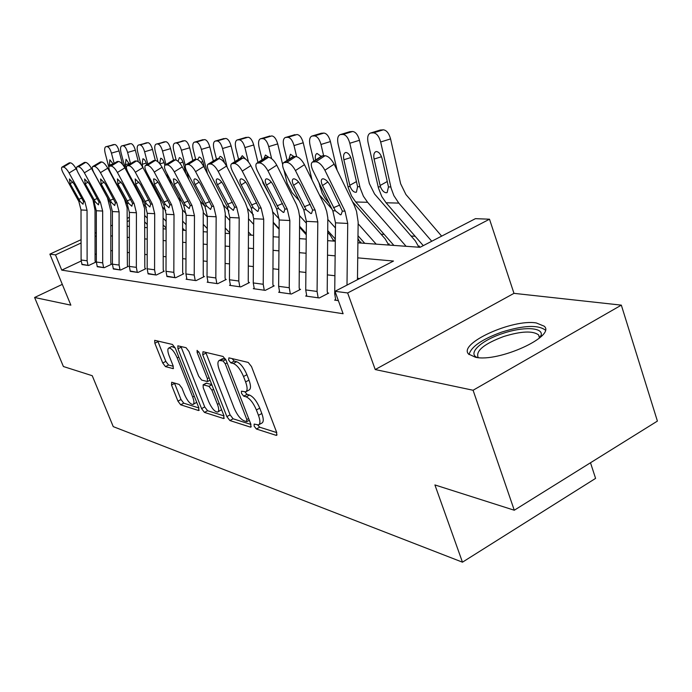 <?xml version="1.0" encoding="UTF-8"?>
<svg xmlns="http://www.w3.org/2000/svg" width="692" height="692" viewBox="0 0 692 692"><rect width="100%" height="100%" fill="white"/><g stroke="black" fill="none" stroke-linecap="round" stroke-linejoin="round"><path stroke-width="1.04" d="M254.163 426.151L256.377 429.014L276.134 435.337L276.644 435.355L276.662 432.344L251.499 366.57L248.212 362.426L228.896 357.842L228.628 360.065L230.843 362.885L233.29 363.482C237.045 365.03 240.453 369.364 243.523 376.5L245.608 381.923C247.572 387.433 247.589 390.738 245.66 391.854L241.456 391.17L241.473 393.315L243.688 396.153L246.162 396.853C249.95 398.54 253.358 402.908 256.403 409.967L258.462 415.33C260.374 420.675 260.382 423.867 258.497 424.923L254.146 424.084L254.163 426.151M257.779 425.026L259.69 427.198L276.757 432.595M232.131 358.612L234.225 361.12L236.681 361.708L233.29 363.482M245.003 391.966L247.035 394.362L249.518 395.054L246.162 396.853M475.456 357.254C498.318 362.582 556.074 336.373 544.267 326.226L536.309 322.956C512.469 318.778 458.165 343.492 468.527 354.027L475.456 357.254M171.694 382.243L171.512 385.02L177.939 401.135L180.681 404.794L198.569 410.52L198.838 407.744L175.284 348.163L172.438 344.452L154.688 340.326L154.852 343.232L162.732 362.997L165.466 366.613L173.242 368.628L173.095 365.765L169.159 355.844C167.55 351.51 167.429 348.906 168.787 348.033C171.434 348.076 174.246 351.363 177.204 357.894L192.679 397C194.227 401.187 194.34 403.678 193.007 404.474C190.309 404.353 187.48 401.031 184.513 394.518L181.97 388.108L179.176 384.423L171.694 382.243M81.146 261.022L61.752 270.122L55.498 254.872L49.876 254.137L81.068 239.692M514.277 510.229L473.086 390.253L621.329 305.137L657.4 421.091L514.277 510.229L434.913 484.936L462.464 562.181L113.246 426.627L92.244 375.713L63.396 366.518L34.6 297.491L70.852 305.155L49.876 254.137M621.329 305.137L513.974 293.347L375.228 369.554L473.086 390.253M375.228 369.554L347.652 292.958L334.989 291.306L393.497 261.048L357.729 257.857M61.752 270.122L343.111 313.736L334.989 291.306M226.864 416.601L229.874 420.537L250.392 427.102L250.859 427.111L250.833 424.179L226.18 360.454L223.04 356.458L202.998 351.7L202.713 354.788L226.864 416.601L230.09 414.863L233.109 418.79L250.919 424.43M223.585 418.522L204.451 412.397L201.571 408.609L177.965 348.811L177.844 345.827L186.053 347.687L188.968 351.467L198.708 376.249L201.64 380.072L207.462 381.569L207.375 378.611L197.151 352.505L197.09 350.368L199.434 353.058L223.931 415.676L223.585 418.522L224.338 418.115M62.306 284.369L34.6 297.491M359.71 278.521L357.479 278.27M334.911 275.736L327.394 274.888M305.89 272.475L299.307 271.74M278.772 269.43L273.011 268.79M253.376 266.584L248.342 266.022M229.528 263.911L225.151 263.418M207.107 261.394L203.318 260.962M185.984 259.016L182.723 258.652M166.037 256.784L163.251 256.473M147.188 254.665L144.836 254.405M129.343 252.667L127.38 252.442M112.424 250.763L110.806 250.582M96.361 253.877L95.072 254.483M335.559 299.61L334.582 300.112L338.371 300.639L335.784 300.276L334.703 293.797L335.508 222.833L332.809 210.749L312.862 170.362C310.924 166.123 310.786 163.355 312.455 162.049L315.837 161.755L325.076 155.717L322.662 155.786L313.441 161.798M306.573 295.579L305.665 296.046L319.297 297.958L328.683 293.114L327.524 292.958L327.221 291.15L327.826 217.911L326.71 211.441L324.565 205.334L304.454 164.679L295.441 170.552C292.664 165.535 289.784 162.802 286.808 162.361L283.677 162.637C282.128 163.874 282.31 166.556 284.222 170.673L303.745 209.685L306.392 221.353L305.726 289.931L306.79 296.202L318.147 297.802L317.074 291.444L317.801 221.933L315.137 210.1L295.441 170.552M279.482 291.808L278.634 292.24L291.384 294.031L300.544 289.36L299.454 289.213L299.152 287.457L299.636 216.639L298.537 210.377L296.435 204.469L276.748 165.172L267.96 170.846C265.252 166.002 262.51 163.364 259.716 162.931L256.818 163.182C255.374 164.367 255.59 166.954 257.476 170.959L276.592 208.69L279.187 219.978L278.634 286.324L279.68 292.387L290.311 293.884L289.256 287.734L289.853 220.523L287.232 209.079L267.96 170.846M254.102 288.279L253.307 288.676L265.261 290.363L274.196 285.839L273.176 285.701L272.882 284.005L273.253 215.446L272.172 209.382L270.105 203.664L250.833 165.63L242.269 171.123C239.631 166.435 237.001 163.883 234.372 163.459L231.69 163.693C230.332 164.817 230.592 167.334 232.451 171.227L251.161 207.756L253.713 218.689L253.255 282.942L254.293 288.815L264.249 290.216L263.211 284.265L263.704 219.2L261.135 208.119L242.269 171.123M230.272 284.966L229.528 285.329L240.755 286.912L249.483 282.544L248.523 282.414L248.238 280.77L248.514 214.321L247.451 208.456L245.418 202.912L226.543 166.063L218.188 171.382C215.619 166.841 213.093 164.367 210.627 163.961L208.119 164.168C206.856 165.25 207.142 167.689 208.975 171.478L227.296 206.882L229.805 217.478L229.441 279.767L230.453 285.459L239.813 286.782L238.792 281.013L239.19 217.954L236.664 207.219L218.188 171.382M207.868 281.843L207.167 282.189L217.729 283.677L226.258 279.447L225.358 279.326L225.073 277.726L225.255 213.274L224.217 207.574L222.227 202.202L203.733 166.469L195.576 171.625C193.068 167.222 190.646 164.826 188.319 164.428L185.984 164.627C184.799 165.656 185.11 168.026 186.918 171.72L204.858 206.06L207.323 216.345L207.038 276.774L208.032 282.31L216.838 283.547L215.835 277.95L216.146 216.795L213.664 206.38L195.576 171.625M186.745 278.902L186.087 279.222L196.052 280.623L204.382 276.523L203.535 276.411L203.249 274.862L203.232 211.155L200.386 201.528L182.273 166.85L174.306 171.85C171.858 167.585 169.531 165.25 167.326 164.869L165.137 165.051C164.021 166.037 164.359 168.338 166.141 171.945L183.717 205.282L186.139 215.273L185.923 273.963L186.909 279.334L195.213 280.502L194.218 275.07L194.461 215.696L192.021 205.585L174.306 171.85M166.815 276.125L175.604 277.743L183.752 273.772L182.947 273.669L182.671 272.164L182.584 210.256L179.79 200.905L162.04 167.204L154.255 172.066C151.859 167.922 149.619 165.656 147.534 165.284L145.484 165.449C144.438 166.4 144.792 168.64 146.548 172.152L163.77 204.555L166.149 214.26L166.002 271.307L166.971 276.532L174.808 277.639L173.839 272.354L174.012 214.658L171.616 204.841L154.255 172.066M147.976 273.496L156.288 275.027L164.255 271.169L163.494 271.074L163.225 269.603L163.078 209.399L160.328 200.308L142.933 167.542L135.321 172.273C132.985 168.243 130.823 166.037 128.842 165.673L126.921 165.829C125.935 166.746 126.307 168.917 128.037 172.351L144.922 203.863L147.258 213.309L147.171 268.799L148.123 273.885L155.536 274.923L154.575 269.785L154.688 213.681L152.335 204.131L135.321 172.273M130.131 271.005L138.002 272.458L145.804 268.712L145.086 268.617L144.818 267.19L144.619 208.595L141.921 199.746L124.863 167.862L117.415 172.464C115.131 168.545 113.055 166.4 111.17 166.045L109.362 166.192C108.428 167.075 108.817 169.185 110.53 172.542L127.077 203.206L129.369 212.401L129.335 266.42L130.269 271.368L137.293 272.354L136.35 267.354L136.41 212.755L134.101 203.465L117.415 172.464M113.211 268.643L120.685 270.018L128.314 266.377L127.631 266.282L127.371 264.898L127.12 207.834L124.474 199.21L107.744 168.173L100.461 172.645C98.229 168.831 96.214 166.746 94.423 166.4L92.719 166.53C91.846 167.377 92.244 169.445 93.93 172.715L110.158 202.592L112.415 211.544L112.424 264.162L113.35 268.989L120.01 269.923L119.085 265.053L119.093 211.882L116.818 202.834L100.461 172.645M97.148 266.403L104.241 267.709L111.715 264.162L111.075 264.076L110.815 262.718L110.798 211.034L107.468 197.834L91.508 168.459L84.381 172.818C82.192 169.099 80.246 167.066 78.542 166.729L76.933 166.858C76.103 167.672 76.518 169.687 78.179 172.888L94.095 202.003L96.318 210.731L96.37 262.026L97.278 266.731L103.601 267.622L102.693 262.865L102.658 211.051L100.426 202.228L84.381 172.818M81.872 264.275L88.619 265.512L95.946 262.06L95.332 261.974L95.072 260.65L95.02 210.247L92.996 199.979M415.139 236.275L411.1 236.024M384.207 234.398L381.05 234.207M302.525 229.441L301.47 229.381M278.469 227.988L277.959 227.953M417.657 247.13L419.534 246.162L418.288 246.075L415.347 240.903L374.554 193.985L369.39 183.614L359.468 140.286L349.815 143.261C348.258 137.777 345.983 134.836 342.99 134.438L352.626 131.497C355.636 131.887 357.92 134.819 359.468 140.286M387.425 244.959L389.267 244.017L388.1 243.939L385.21 238.93L352.539 201.805M359.079 242.918L360.878 242.01L359.779 241.932L357.972 238.385M332.445 240.998L334.201 240.115L333.172 240.046L330.387 235.332L327.861 232.521M184.115 229.787L183.146 230.254M462.464 562.181L595.587 478.388L590.492 462.758M357.92 242.831L420.053 247.303L475.447 218.655L489.512 219.208L347.652 292.958M513.974 293.347L489.512 219.208M95.046 233.213L96.335 232.616M110.806 225.921L112.415 225.168M127.397 218.231L129.369 217.323M96.344 235.911L95.046 236.517M81.068 243.004L55.498 254.872M335.136 255.85L327.61 255.175M306.08 253.263L299.489 252.675M278.928 250.841L273.158 250.331M253.497 248.584L248.463 248.134M229.632 246.456L225.246 246.067M207.185 244.458L203.396 244.12M186.044 242.572L182.775 242.278M166.08 240.799L163.295 240.548M147.214 239.112L144.862 238.904M129.352 237.52L127.389 237.347M112.415 236.015L110.806 235.877M127.397 226.241L129.361 226.379M144.879 227.495L147.232 227.668M163.321 228.827L166.115 229.026M182.818 230.228L186.087 230.462M203.448 231.716L207.245 231.984M225.324 233.29L229.709 233.602M248.549 234.96L253.592 235.323M273.271 236.742L279.049 237.157M299.619 238.636L306.219 239.112M327.774 240.66L335.3 241.205M129.369 220.584L127.397 221.501M258.929 424.68L261.835 423.097C263.73 422.042 263.721 418.842 261.818 413.505L258.462 415.33M249.518 395.054C253.315 396.732 256.732 401.092 259.768 408.142L261.818 413.505M246.049 391.646L249.025 390.054C250.971 388.939 250.962 385.626 248.999 380.124L245.608 381.923M236.681 361.708C240.444 363.248 243.861 367.573 246.923 374.701L248.999 380.124M205.749 352.358L230.09 414.863M246.542 421.601L246.845 419.551L225.246 363.784L223.066 360.99L219.286 360.42C217.409 361.561 217.47 364.857 219.442 370.307L234.086 407.977C237.019 414.776 240.314 419.049 243.982 420.797L246.542 421.601M222.305 358.845L225.505 359.027M224.018 415.918L207.591 410.719L204.451 412.397M180.915 346.467L204.72 406.939L207.591 410.719M208.725 401.723C211.804 408.496 214.788 411.939 217.686 412.06C219.105 411.23 219.027 408.669 217.461 404.379L211.916 390.21L208.941 386.335L203.119 384.804L203.214 387.71L208.725 401.723M217.963 411.913L221.587 409.69M206.242 383.16L211.743 384.518M193.25 404.353L196.701 402.337M175.206 347.964L171.763 346.519M157.724 340.966L165.829 361.406L168.571 365.021L173.285 366.284M174.445 383.039L181.001 399.526L183.743 403.177L198.924 407.977M441.643 236.136L405.901 194.495L400.642 183.761L390.565 138.91L380.669 141.99C379.069 136.307 376.664 133.271 373.464 132.864L383.342 129.819C386.56 130.217 388.973 133.245 390.565 138.91M431.747 241.257L398.791 203.102L393.904 195.689L391.153 188.267L380.669 141.99M423.279 245.643L386.058 202.773L381.811 196.597L378.489 188.146L368.066 142.509C367.123 137.431 367.885 134.291 370.332 133.098L380.185 130.07L383.342 129.819M381.508 156.721L374.095 159.065C373.351 155.043 373.957 152.569 375.894 151.635L376.431 151.548C378.991 151.92 380.903 154.368 382.174 158.883L388.463 186.944L387.131 192.575L386.266 192.757C383.948 192.506 382.027 190.542 380.496 186.883L380.116 185.499L387.295 181.486M380.808 129.958L370.947 132.994L373.464 132.864M370.947 132.994L370.332 133.098M374.095 159.065L380.116 185.499M357.461 279.68L358.153 222.011L356.527 211.276L354.131 205.057L334.141 164.151L324.894 170.232C322.04 165.033 319.021 162.205 315.837 161.755M346.995 285.095L347.73 223.447L345.014 211.19L324.894 170.232M325.076 155.717C328.285 156.158 331.304 158.97 334.141 164.151M321.451 156.184L322.662 155.786M335.412 210.844L322.498 185.525C320.967 182.186 320.863 180.006 322.195 178.986L323.017 178.787C325.569 179.193 327.973 181.46 330.24 185.586L342.358 211.095L341.095 214.667L340.377 214.78L335.412 210.844L332.809 210.749M418.504 246.698L418.288 246.075M406.1 246.3L367.616 202.298L363.412 196.251L360.134 187.965L349.815 143.261M393.895 245.426L355.723 201.995L351.562 196.026L348.301 187.852L338.051 143.746C337.116 138.824 337.791 135.796 340.083 134.663L349.694 131.731L352.626 131.497M350.801 157.577L343.872 159.748C343.128 155.856 343.665 153.46 345.481 152.569L345.965 152.491C348.361 152.854 350.178 155.216 351.415 159.575L357.6 186.693L356.423 192.142L355.636 192.307C353.465 192.065 351.64 190.17 350.161 186.632L349.789 185.292L356.492 181.581M350.256 131.627L340.637 134.559L342.99 134.438M340.637 134.559L340.083 134.663M343.872 159.748L349.789 185.292M388.298 244.51L388.1 243.939M337.09 170.171L330.421 141.566L320.993 144.455C319.479 139.153 317.317 136.307 314.514 135.917L323.925 133.072C326.745 133.452 328.916 136.281 330.421 141.566M323.64 155.761L320.993 144.455M376.18 244.146L358.153 223.784M364.736 243.325L358.006 235.747M329.098 203.232L325.171 198.509L322.169 193.336L318.856 182.489M313.822 161.158L309.99 144.905C309.065 140.13 309.67 137.206 311.807 136.116L321.192 133.279L323.925 133.072M321.711 133.193L312.317 136.03L314.514 135.917M312.317 136.03L311.807 136.116M315.543 160.042C314.912 156.435 315.422 154.23 317.057 153.442L321.166 156.375M359.97 242.468L359.779 241.932M331.926 208.958L319.419 194.893M312.031 179.981L303.226 142.768L294.013 145.571C292.534 140.433 290.484 137.682 287.846 137.301L297.041 134.533C299.688 134.905 301.755 137.656 303.226 142.768M296.652 156.634L294.013 145.571M335.447 227.971L327.939 219.572M335.326 239.069L327.878 230.782M287.145 160.388L283.703 145.995C282.777 141.358 283.313 138.521 285.329 137.483L297.041 134.533M294.965 134.655L285.787 137.405L287.846 137.301M285.787 137.405L285.329 137.483M288.849 159.298L290.432 154.255L293.988 156.582M327.757 293.59L327.524 292.958M286.808 162.361L295.804 156.539L293.555 156.6L284.568 162.404M295.804 156.539C298.806 156.963 301.686 159.67 304.454 164.679M292.482 156.946L293.555 156.6M306.175 209.771L293.555 185.318C292.041 182.065 291.903 179.955 293.14 178.986L293.884 178.804C296.271 179.202 298.563 181.39 300.769 185.37L312.654 210.005L311.53 213.465L310.881 213.569L306.175 209.771L303.745 209.685M299.671 289.801L299.454 289.213M259.716 162.931L268.487 157.3L266.385 157.352L257.623 162.975M268.487 157.3C271.299 157.707 274.049 160.336 276.748 165.172M265.425 157.655L266.385 157.352M278.859 208.768L266.524 185.119C265.036 181.961 264.863 179.911 266.013 178.986L266.688 178.821C268.928 179.211 271.126 181.321 273.271 185.171L284.922 208.993L283.91 212.349L283.322 212.435L278.859 208.768L276.592 208.69M273.383 286.254L273.176 285.701M234.372 163.459L242.935 158.01L240.954 158.061L232.417 163.502M242.935 158.01C245.573 158.407 248.212 160.951 250.833 165.63M240.107 158.33L240.954 158.061M253.289 207.834L241.223 184.937C239.752 181.858 239.553 179.877 240.634 178.994L241.248 178.839C243.35 179.211 245.452 181.261 247.546 184.98L258.964 208.041L258.064 211.302L257.536 211.38L253.289 207.834L251.161 207.756M333.345 240.548L333.172 240.046M299.247 200.697L292.015 192.644L287.145 183.216L284.049 170.319M282.656 164.506L277.708 143.901L268.712 146.618C267.268 141.644 265.304 138.971 262.83 138.599L271.809 135.917C274.309 136.281 276.272 138.945 277.708 143.901M271.619 158.65L268.712 146.618M306.374 223.213L299.532 215.644M306.271 233.576L299.731 226.37M262.121 159.783L259.024 147.015C258.099 142.509 258.583 139.758 260.469 138.772L271.809 135.917M269.854 136.021L260.893 138.694L262.83 138.599M263.911 158.632L265.443 155.025L268.816 157.309M248.722 282.924L248.523 282.414M210.627 163.961L218.975 158.676L217.124 158.727L208.785 163.995M218.975 158.676C221.466 159.065 223.992 161.53 226.543 166.063M208.119 164.168L217.124 158.727M229.294 206.951L217.496 184.764C216.042 181.762 215.826 179.842 216.83 178.994L217.392 178.856C219.373 179.219 221.388 181.2 223.43 184.807L234.623 207.15L233.342 210.385L229.294 206.951L227.296 206.882M477.125 357.496C467.316 353.309 481.355 340.421 502.513 333.527C522.486 326.572 542.926 327.108 541.231 335.006L540.443 337.177M539.457 338.042L538.644 334.954C532.866 330.594 521.188 331.122 503.629 336.528C484.313 343.803 475.776 350.688 478.025 357.193L478.423 357.626M545.279 330.084L545.235 330.032C538.013 324.669 523.533 325.344 501.804 332.065C481.969 339.27 471.044 346.77 469.046 354.581M306.262 234.778L299.723 227.46M268.885 193.483L263.003 183.103L262.415 180.698M257.969 162.438L253.713 144.965L244.925 147.595C243.515 142.777 241.638 140.182 239.302 139.81L248.082 137.215C250.435 137.57 252.312 140.156 253.713 144.965M248.419 161.876L244.925 147.595M279.179 218.975L272.76 211.942M279.118 228.697L273.383 222.435M238.584 159.298L235.799 147.976C234.891 143.59 235.323 140.926 237.097 139.974L248.082 137.215M246.248 137.31L237.486 139.905L239.302 139.81M240.582 158.113L242.278 155.691L245.833 159.272M279.11 229.216L273.383 222.954M234.977 161.599L231.119 145.96L222.521 148.52C221.146 143.841 219.355 141.324 217.141 140.96L225.73 138.435C227.953 138.781 229.753 141.289 231.119 145.96M227.158 167.265L222.521 148.52M253.445 214.927L247.433 208.396M248.662 218.923L253.67 224.355L248.662 218.906M216.423 158.926L213.923 148.875C213.015 144.611 213.404 142.024 215.074 141.116L225.73 138.435M224 138.53L215.428 141.056L217.141 140.96M218.534 158.693L220.099 156.383C221.873 156.703 223.3 158.719 224.39 162.447L224.476 162.784M213.292 160.899L209.797 146.903L201.389 149.394C200.04 144.844 198.327 142.396 196.234 142.05L204.633 139.585C206.744 139.931 208.465 142.37 209.797 146.903M207.47 173.675L201.389 149.394M251.43 235.168L248.566 232.079M228.888 210.861L223.36 204.91M229.787 220.428L225.402 215.722M195.68 159.324L193.267 149.731C192.367 145.579 192.713 143.062 194.288 142.189L204.633 139.585M202.998 139.672L194.616 142.128L196.234 142.05M197.687 159.61L199.175 157.023C200.853 157.335 202.22 159.307 203.292 162.923L204.59 168.121M192.809 160.328L189.651 147.794L181.416 150.225C180.102 145.796 178.458 143.417 176.477 143.071L184.695 140.675C186.693 141.012 188.345 143.382 189.651 147.794M188.786 179.306L186.814 171.521M185.326 165.656L181.416 150.225M229.709 232.797L225.35 228.135M205.022 206.389L200.282 201.32M207.315 216.925L203.405 212.755M176.157 160.068L173.735 150.536C172.844 146.488 173.147 144.048 174.644 143.201L184.695 140.675M183.146 140.761L176.477 143.071M178.034 161.279L179.401 157.638C180.984 157.94 182.299 159.852 183.345 163.373L186.061 174.09M173.467 159.956L170.578 148.642L162.516 151.003C161.236 146.695 159.653 144.377 157.776 144.04L165.82 141.704C167.715 142.033 169.306 144.343 170.578 148.642M171.028 184.245L169.514 178.337M165.976 164.523L162.516 151.003M207.263 228.576L203.483 224.563M181.667 201.398L178.034 197.54M186.087 213.698L182.541 209.944M157.94 161.798L155.242 151.306C154.359 147.353 154.627 144.974 156.046 144.161L165.82 141.704M164.35 141.782L157.776 144.04M159.74 163.701L160.674 158.217C162.179 158.511 163.442 160.38 164.462 163.805L164.843 165.302M166.928 173.424L168.441 179.349M225.54 279.802L225.358 279.326M188.319 164.428L196.467 159.307L194.72 159.35L186.589 164.462M196.467 159.307C198.812 159.679 201.242 162.075 203.733 166.469M185.984 164.627L194.72 159.35M206.735 206.13L195.196 184.6C193.76 181.676 193.518 179.808 194.461 179.003L194.98 178.873C196.848 179.219 198.777 181.148 200.775 184.643L211.752 206.311L210.602 209.46L206.735 206.13L204.858 206.06M203.708 276.861L203.535 276.411M167.326 164.869L175.284 159.895L173.64 159.939L165.699 164.904M175.284 159.895C177.507 160.267 179.834 162.585 182.273 166.85M165.137 165.051L173.64 159.939M185.491 205.351L174.194 184.444L173.407 179.003L173.882 178.891C175.647 179.228 177.507 181.088 179.453 184.487L190.222 205.524L189.184 208.577L185.491 205.351L183.717 205.282M147.534 165.284L155.311 160.449L153.762 160.492L145.995 165.319M155.311 160.449C157.413 160.812 159.653 163.061 162.04 167.204M145.484 165.449L153.762 160.492M165.449 204.616L154.385 184.306L153.555 179.012L153.987 178.899C155.657 179.228 157.447 181.044 159.35 184.34L169.912 204.78L168.978 207.756L165.449 204.616L163.77 204.555M128.842 165.673L136.445 160.976L134.983 161.02L127.397 165.708M136.445 160.976C138.443 161.331 140.606 163.52 142.933 167.542M126.921 165.829L134.983 161.02M146.505 203.924L135.675 184.167L135.191 178.917L140.364 184.202L150.726 204.079L149.896 206.969L146.505 203.924L144.922 203.863M111.17 166.045L118.6 161.47L117.216 161.513L109.794 166.071M118.6 161.47C120.503 161.816 122.588 163.943 124.863 167.862M109.362 166.192L117.216 161.513M128.574 203.266L117.96 184.037L117.415 178.925L122.406 184.072L132.57 203.413L131.826 206.233L128.574 203.266L127.077 203.206M155.337 160.449L152.5 149.437L144.611 151.747C143.348 147.552 141.834 145.294 140.043 144.957L147.924 142.682C149.723 143.002 151.254 145.259 152.5 149.437M159.722 196.926L153.027 184.34M147.777 164.021L144.611 151.747M186.105 224.762L182.844 221.328M184.66 230.367L182.826 228.429M165.829 210.55L162.707 207.271M140.917 164.419L137.699 152.032C136.834 148.174 137.068 145.856 138.409 145.078L147.924 142.682M146.531 142.76L140.043 144.957M146.228 163.096L142.128 164.307L143.002 167.68M142.128 164.307L142.915 158.762C144.351 159.056 145.562 160.873 146.566 164.212L146.687 164.705M150.571 179.721L151.678 183.994M94.423 166.4L101.698 161.945L100.383 161.98L93.126 166.426M101.698 161.945C103.506 162.283 105.521 164.359 107.744 168.173M92.719 166.53L100.383 161.98M111.585 202.644L101.179 183.916L100.574 178.943L105.392 183.942L115.374 202.782L114.708 205.533L111.585 202.644L110.158 202.592M138.348 161.798L135.338 150.199L127.605 152.448C126.376 148.365 124.915 146.159 123.211 145.83L130.935 143.607C132.648 143.927 134.118 146.124 135.338 150.199M130.52 163.606L127.605 152.448M166.132 221.302L163.347 218.378M166.115 228.014L163.329 225.108M146.384 207.384L143.806 204.685M125.148 168.407L121.048 152.716C120.183 148.953 120.391 146.695 121.662 145.943L130.935 143.607M129.612 143.685L123.211 145.83M129.257 163.546L125.356 164.687L127.458 172.706M125.356 164.687L126.056 159.29L129.482 164.255M78.542 166.729L85.661 162.386L84.415 162.421L77.305 166.755M85.661 162.386C87.382 162.715 89.329 164.739 91.508 168.459M76.933 166.858L84.415 162.421M95.453 202.047L85.254 183.804L84.588 178.951L89.251 183.83L99.051 202.185L98.463 204.867L95.453 202.047L94.095 202.003M122.562 164.402L119.033 150.925L111.447 153.114C110.244 149.135 108.834 146.981 107.208 146.661L114.777 144.49C116.412 144.801 117.83 146.946 119.033 150.925M114.119 163.269L111.447 153.114M147.249 218.153L144.896 215.696M147.24 224.519L144.887 222.071M127.458 203.958L125.728 202.159M110.417 173.121L109.976 171.443M108.86 167.213L105.21 153.373C104.354 149.697 104.535 147.491 105.746 146.765L114.777 144.49M113.523 144.559L107.208 146.661M112.857 164.039L109.414 165.051L109.665 166.002M112.208 175.656L112.614 177.195M109.414 165.051L109.846 159.809L113.099 163.892M77.106 170.604L76.085 168.727L69.105 172.983L84.848 201.666L87.045 210.264L87.114 260.789L88.014 265.425L81.993 264.578L81.102 259.993L81.016 209.953L78.827 201.441L63.206 173.052C61.571 169.912 61.147 167.957 61.934 167.161L63.456 167.049L70.428 162.819L69.243 162.845L62.28 167.075M70.428 162.819C72.063 163.139 73.949 165.111 76.085 168.727M61.934 167.161L69.243 162.845M69.105 172.983C66.968 169.358 65.083 167.377 63.456 167.049M80.116 201.484L70.117 183.691L69.408 178.96L73.923 183.717L83.542 201.614L83.014 204.226L80.116 201.484L78.827 201.441M259.69 427.198L256.377 429.014M234.225 361.12L230.843 362.885M247.035 394.362L243.688 396.153M259.768 408.142L256.403 409.967M246.923 374.701L243.523 376.5M277.051 434.827L276.134 435.337M206 353.093L202.713 354.788M251.231 426.644L250.392 427.102M233.109 418.79L229.874 420.537M248.653 418.565L246.845 419.551M227.097 362.824L225.246 363.784M225.791 359.572L223.066 360.99M223.897 358.638L220.549 360.385M204.72 406.939L201.571 408.609M181.166 347.176L177.965 348.811M209.079 377.72L207.375 378.611M198.734 351.692L197.151 352.505M219.156 403.479L217.461 404.379M213.612 389.311L211.916 390.21M211.856 384.804L208.941 386.335M206.718 383.117L203.5 384.804M194.262 396.17L192.679 397M178.804 357.072L177.204 357.894M173.51 368.326L172.905 368.637M168.571 365.021L165.466 366.613M165.829 361.406L162.732 362.997M157.966 341.658L154.852 343.232M199.244 410.157L198.569 410.52M183.743 403.177L180.681 404.794M181.001 399.526L177.939 401.135M174.583 383.42L171.512 385.02M378.169 186.866L380.496 186.883M386.058 202.773L398.791 203.102M388.463 186.944L390.842 186.97M345.014 211.19L342.358 211.095M347.73 223.447L335.508 222.833M335.949 293.962L334.703 293.797M327.87 181.97L322.498 185.525M333.457 207.738L339.807 205.031M347.998 186.615L350.161 186.632M355.723 201.995L367.616 202.298M357.6 186.693L359.823 186.71M319.773 186.373L320.777 186.382M327.351 201.26L328.138 201.285M315.137 210.1L312.654 210.005M317.801 221.933L306.392 221.353M317.074 291.444L305.726 289.931M298.589 182.013L293.555 185.318M304.281 206.77L310.198 204.278M287.232 209.079L284.922 208.993M289.853 220.523L279.187 219.978M289.256 287.734L278.634 286.324M271.255 182.048L266.524 185.119M277.025 205.87L282.552 203.56M261.135 208.119L258.964 208.041M263.704 219.2L253.713 218.689M263.211 284.265L253.255 282.942M245.677 182.065L241.223 184.937M251.507 205.022L256.68 202.877M236.664 207.219L234.623 207.15M239.19 217.954L229.805 217.478M238.792 281.013L229.441 279.767M221.691 182.074L217.496 184.764M227.564 204.226L232.417 202.237M223.966 161.037L223.196 161.271M202.894 161.599L200.844 162.213M182.965 162.127L179.773 163.078M164.108 162.629L159.878 163.883M213.664 206.38L211.752 206.311M216.146 216.795L207.323 216.345M215.835 277.95L207.038 276.774M199.149 182.083L195.196 184.6M205.048 203.483L209.615 201.623M192.021 205.585L190.222 205.524M194.461 215.696L186.139 215.273M194.218 275.07L185.923 273.963M177.93 182.083L174.194 184.444M183.856 202.782L188.155 201.043M171.616 204.841L169.912 204.78M174.012 214.658L166.149 214.26M173.839 272.354L166.002 271.307M157.923 182.083L154.385 184.306M163.848 202.125L167.914 200.49M152.335 204.131L150.726 204.079M154.688 213.681L147.258 213.309M154.575 269.785L147.171 268.799M139.023 182.074L135.675 184.167M144.948 201.493L148.789 199.962M134.101 203.465L132.57 203.413M136.41 212.755L129.369 212.401M136.35 267.354L129.335 266.42M121.143 182.057L117.96 184.037M127.06 200.905L130.693 199.46M158.555 196.917L159.731 196.952M152.205 184.98L153.2 184.989M150.674 182.117L151.133 181.884M116.818 202.834L115.374 202.782M119.093 211.882L112.415 211.544M119.085 265.053L112.424 264.162M104.207 182.048L101.179 183.916M110.106 200.343L113.549 198.985M140.173 196.45L140.96 196.467M132.743 182.567L133.348 182.255M100.426 202.228L99.051 202.185M102.658 211.051L96.318 210.731M102.693 262.865L96.37 262.026M88.126 182.031L85.254 183.804M94.008 199.806L97.278 198.526M122.761 196L123.193 196.009M84.848 201.666L83.542 201.614M87.045 210.264L81.016 209.953M87.114 260.789L81.102 259.993M72.859 182.013L70.117 183.691M78.706 199.305L81.812 198.094M249.319 420.278L246.949 421.558M222.625 358.681L219.286 360.42M210.057 380.211L207.557 381.526M206.337 383.117L203.119 384.804M171.953 346.424L168.787 348.033M321.668 156.046L312.455 162.049M292.655 156.833L283.677 162.637M265.572 157.568L256.818 163.182M240.219 158.26L231.69 163.693M539.475 337.981L541.231 335.006M539.518 337.601L538.644 334.954"/></g></svg>
